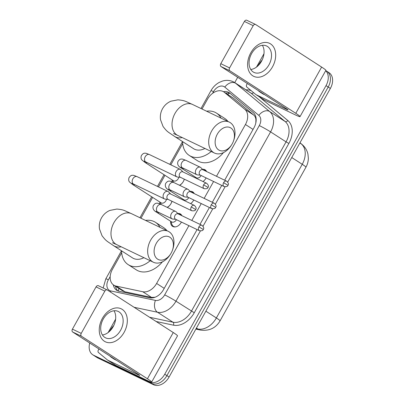 <?xml version="1.0" encoding="UTF-8"?>
<svg xmlns="http://www.w3.org/2000/svg" width="405" height="405" viewBox="0 0 405 405"><rect width="100%" height="100%" fill="white"/><g stroke="black" fill="none" stroke-linecap="round" stroke-linejoin="round"><path stroke-width="0.61" d="M177.795 213.445A7.32 5.184 122.8 0 1 180.093 213.805A7.32 5.184 122.8 0 1 180.498 214.027A7.32 5.184 122.8 0 1 181.931 215.713M181.42 222.061A7.32 5.184 122.8 0 1 172.965 226.557A7.32 5.184 122.8 0 1 172.565 226.334A7.32 5.184 122.8 0 1 170.697 221.317M190.137 191.362A7.32 5.184 122.8 0 1 192.436 191.722A7.32 5.184 122.8 0 1 192.841 191.945A7.32 5.184 122.8 0 1 194.273 193.631M193.762 199.984A7.32 5.184 122.8 0 1 190.649 203.619M202.475 169.285A7.32 5.184 122.8 0 1 204.778 169.639A7.32 5.184 122.8 0 1 205.183 169.862A7.32 5.184 122.8 0 1 206.616 171.548M206.105 177.901A7.32 5.184 122.8 0 1 202.991 181.536M171.983 201.255A7.786 5.518 122.8 0 1 167.295 207.421M184.321 179.172A7.786 5.518 122.8 0 1 179.638 185.338M255.818 122.923L255.919 120.047C255.838 117.911 255.059 116.205 253.57 114.934L233.245 98.05L223.752 91.869A13.724 9.72 -57.2 0 0 222.998 91.444A13.724 9.72 -57.2 0 0 207.517 99.179L202.019 109.011M216.498 176.291L245.44 124.507A13.724 9.72 -57.2 0 0 244.747 109.244L224.426 92.36A13.724 9.72 -57.2 0 0 223.752 91.869M121.677 252.771L112.403 269.365A13.724 9.72 -57.2 0 0 113.764 285.125L122.467 290.739L124.968 291.787L151.576 297.427L155.044 297.26M113.764 285.125A13.724 9.72 -57.2 0 0 116.149 286.097L142.757 291.737A13.724 9.72 -57.2 0 0 156.608 283.449L188.907 225.656M191.818 220.457L201.25 203.573M204.155 198.374L213.592 181.491M182.711 143.557L170.824 164.83M164.967 175.309L158.482 186.913M152.624 197.392L140.986 218.224M195.326 177.856A7.32 5.184 122.8 0 1 195.377 177.152M182.984 199.938A7.32 5.184 122.8 0 1 183.04 199.235M172.13 181.774A7.786 5.518 122.8 0 1 172.216 179.987M159.793 203.857A7.786 5.518 122.8 0 1 159.874 202.065M325.691 70.688A13.724 9.72 122.8 0 1 326.025 85.632L164.744 374.215A13.724 9.72 122.8 0 1 149.258 381.95L93.53 355.205L95.701 356.602A13.724 9.72 122.8 0 1 94.942 356.182A13.724 9.72 122.8 0 0 95.701 356.602L151.429 383.348L95.701 356.602L97.868 358.005A13.724 9.72 122.8 0 1 97.114 357.585L92.77 354.78A13.724 9.72 122.8 0 1 89.748 343.03M164.744 374.215L166.911 375.617A13.724 9.72 122.8 0 1 151.429 383.348A13.724 9.72 122.8 0 0 166.911 375.617L328.197 87.034L166.911 375.617L169.082 377.014A13.724 9.72 122.8 0 1 153.601 384.75L97.868 358.005M326.081 70.855A13.724 9.72 122.8 0 1 326.835 71.275A13.724 9.72 122.8 0 1 328.197 87.034A13.724 9.72 122.8 0 0 326.835 71.275L329.007 72.677A13.724 9.72 122.8 0 1 330.369 88.437L169.082 377.014M224.664 180.21L253.925 127.853A13.724 9.72 -57.2 0 0 253.236 112.585L229.863 93.17A13.724 9.72 -57.2 0 0 229.195 92.679A13.724 9.72 -57.2 0 0 228.435 92.254A13.724 9.72 -57.2 0 0 223.454 91.682M225.636 93.084A13.724 9.72 122.8 0 1 230.263 93.499M227.726 182.053L259.291 125.575A9.148 6.48 -57.2 0 0 258.83 115.395L224.79 87.115A9.148 6.48 -57.2 0 0 223.838 86.508A9.148 6.48 -57.2 0 0 213.516 91.662A9.148 0.572 29.2 0 0 210.954 90.7L211.638 89.561C213.637 86.452 216.214 84.048 219.368 82.347L222.487 81.061C226.213 79.952 229.792 80.185 233.224 81.759L234.728 82.6L237.684 77.294M93.53 355.205A13.724 9.72 122.8 0 1 92.77 354.78M113.324 284.816A13.724 9.72 -57.2 0 0 116.746 290.324A13.724 9.72 -57.2 0 0 119.131 291.301L149.728 297.786A13.724 9.72 -57.2 0 0 163.585 289.499L197.073 229.574M199.979 224.375L209.415 207.492M212.321 202.292L221.758 185.409M117.895 290.927A13.724 9.72 122.8 0 1 115.501 286.244M262.582 93.352A22.877 16.205 122.8 0 1 261.448 92.877A22.877 16.205 122.8 0 1 260.187 92.173A22.877 16.205 122.8 0 1 258.127 90.477M257.945 65.863A22.877 16.205 122.8 0 1 262.156 60.006M264.754 94.75A22.877 16.205 122.8 0 1 263.62 94.279A22.877 16.205 122.8 0 1 262.359 93.57L260.187 92.173M250.786 52.842A18.301 12.869 -64.4 0 1 270.555 43.897A18.301 12.869 -64.4 0 1 272.499 66.845A18.301 12.869 -64.4 0 1 252.735 75.786A18.301 12.869 -64.4 0 1 250.786 52.842M268.976 64.795A14.641 10.292 115.6 0 0 266.627 45.993A14.641 10.292 115.6 0 0 251.606 53.592A14.641 10.292 115.6 0 0 253.955 72.394A14.641 10.292 115.6 0 0 268.976 64.795M262.369 45.314A14.641 10.292 -64.4 0 1 261.529 61.221A14.641 10.292 -64.4 0 1 250.766 69.498M221.034 66.557A2.288 1.61 -64.4 0 1 220.791 63.686L229.589 67.913A2.288 1.61 115.6 0 0 229.832 70.779L221.034 66.557L286.988 109.087A4.576 0.289 29.2 0 1 288.046 109.912A4.576 0.289 29.2 0 1 286.77 109.431L256.097 94.709A2.288 1.62 -57.2 0 1 255.97 94.643A2.288 1.62 -57.2 0 1 255.859 94.557L246.858 87.08A2.288 1.62 -57.2 0 1 246.741 84.534L247.318 83.506M256.497 67.083L263.979 53.693M256.097 94.709L264.242 99.964L294.911 114.681A18.301 1.149 -150.8 0 0 300.029 116.61A18.301 1.149 -150.8 0 0 295.787 113.309L229.832 70.779M300.029 116.61L325.868 70.374A18.301 1.149 -150.8 0 0 321.626 67.073L255.677 24.543A2.288 1.61 115.6 0 0 255.55 24.472A2.288 1.61 115.6 0 0 253.206 25.662L244.402 21.44A2.288 1.61 -64.4 0 1 246.751 20.25A2.288 1.61 -64.4 0 1 246.878 20.321M229.589 67.913L253.206 25.662M220.791 63.686L244.402 21.44M114.22 358.815A22.877 16.205 122.8 0 1 113.086 358.339A22.877 16.205 122.8 0 1 111.826 357.635A22.877 16.205 122.8 0 1 109.765 355.939M109.583 331.325A22.877 16.205 122.8 0 1 113.795 325.468M116.392 360.212A22.877 16.205 122.8 0 1 115.258 359.741A22.877 16.205 122.8 0 1 113.997 359.033L111.826 357.635M217.318 134.151A12.58 8.844 115.6 0 0 218.427 149.769A12.58 8.844 115.6 0 0 231.852 144.448A12.58 8.844 115.6 0 0 232.247 143.775A12.58 8.844 115.6 0 0 233.482 141.046A12.58 8.844 115.6 0 0 229.974 127.509A12.58 8.844 115.6 0 0 217.318 134.151M231.852 144.448L231.488 145.036A17.157 12.064 -64.4 0 1 214.427 153.024A17.157 12.064 -64.4 0 1 211.673 130.992A17.157 12.064 -64.4 0 1 229.27 122.087A17.157 12.064 -64.4 0 1 233.715 140.398L233.482 141.046M173.532 133.544L177.76 135.427A17.157 12.064 115.6 0 1 175.006 113.395A17.157 12.064 115.6 0 1 192.608 104.495C184.341 100.906 185.171 100.592 177.937 99.827L170.895 101.209C167.28 102.774 164.491 105.27 162.526 108.702C160.633 112.17 159.97 115.85 160.532 119.748L163.048 126.471C167.462 132.222 167.397 131.407 174.57 136.434L193.57 148.686A17.157 12.155 -57.2 0 0 194.511 149.217A17.157 12.155 -57.2 0 0 204.935 148.468M211.243 151.495A25.166 17.825 122.8 0 1 190.613 156.193A25.166 17.825 122.8 0 1 189.231 155.414A25.166 17.825 122.8 0 1 182.609 141.618M206.585 111.203A25.166 17.825 122.8 0 1 215.121 112.347A25.166 17.825 122.8 0 1 216.503 113.122A25.166 17.825 122.8 0 1 221.054 118.144M223.474 152.609A25.166 17.825 122.8 0 1 198.759 161.443A25.166 17.825 122.8 0 1 197.372 160.669L189.231 155.414M216.503 113.122L224.648 118.371A25.166 17.825 122.8 0 1 227.959 121.459M156.279 243.364A12.58 8.844 115.6 0 0 157.388 258.982A12.58 8.844 115.6 0 0 170.814 253.662A12.58 8.844 115.6 0 0 171.209 252.993A12.58 8.844 115.6 0 0 172.444 250.26A12.58 8.844 115.6 0 0 168.936 236.722A12.58 8.844 115.6 0 0 156.279 243.364M170.814 253.662L170.449 254.249A17.157 12.064 -64.4 0 1 153.389 262.238A17.157 12.064 -64.4 0 1 150.635 240.206A17.157 12.064 -64.4 0 1 168.232 231.301A17.157 12.064 -64.4 0 1 172.677 249.612L172.444 250.26M112.499 242.757L116.721 244.645A17.157 12.064 115.6 0 1 113.967 222.613A17.157 12.064 115.6 0 1 131.569 213.708C123.302 210.124 124.132 209.805 116.898 209.046L109.856 210.423C106.242 211.987 103.452 214.483 101.493 217.915C99.595 221.383 98.931 225.069 99.493 228.967L102.009 235.685C106.424 241.436 106.358 240.621 113.532 245.648L132.531 257.899A17.157 12.155 -57.2 0 0 133.478 258.43A17.157 12.155 -57.2 0 0 143.897 257.686M150.204 260.709A25.166 17.825 122.8 0 1 129.58 265.407A25.166 17.825 122.8 0 1 128.193 264.632A25.166 17.825 122.8 0 1 121.576 250.837M145.547 220.416A25.166 17.825 122.8 0 1 154.082 221.56A25.166 17.825 122.8 0 1 155.469 222.335A25.166 17.825 122.8 0 1 160.015 227.357M162.435 261.822A25.166 17.825 122.8 0 1 137.72 270.656A25.166 17.825 122.8 0 1 136.333 269.882L128.193 264.632M155.469 222.335L163.61 227.585A25.166 17.825 122.8 0 1 166.921 230.673M145.147 161.408L144.291 161.291L145.881 161.995A4.116 2.896 115.6 0 1 145.101 156.938A4.116 2.896 115.6 0 1 145.223 156.71A4.116 2.896 115.6 0 1 149.445 154.573L146.063 153.257C144.585 153.237 143.573 152.599 141.391 155.545C140.783 157.439 140.945 158.907 141.882 159.945L144.995 162.43L173.436 180.772A4.116 2.916 -57.2 0 0 173.664 180.898A4.116 2.916 -57.2 0 0 178.863 177.162M183.035 171.958L180.949 169.832A4.116 2.896 115.6 0 0 180.584 169.533A4.116 2.896 115.6 0 0 180.362 169.406A4.116 2.896 115.6 0 0 176.135 171.543A4.116 2.896 115.6 0 0 176.575 176.707A4.116 2.896 115.6 0 0 176.798 176.833A4.116 2.896 115.6 0 0 177.496 177.025L180.463 177.324M182.959 171.938A2.972 2.091 115.6 0 0 182.802 171.847A2.972 2.091 115.6 0 0 179.749 173.391A2.972 2.091 115.6 0 0 180.063 177.117A2.972 2.091 115.6 0 0 180.225 177.208L204.105 188.669C206.494 188.973 207.785 188.563 207.983 187.434L203.624 184.847A2.972 2.091 115.6 0 0 204.105 188.669M179.44 185.242A6.865 4.86 -57.2 0 0 184.255 179.142M132.805 183.49L131.949 183.374L133.539 184.078A4.116 2.896 115.6 0 1 132.759 179.02A4.116 2.896 115.6 0 1 132.881 178.792A4.116 2.896 115.6 0 1 137.103 176.651L133.721 175.34C132.248 175.319 131.23 174.682 129.048 177.623C128.441 179.521 128.608 180.989 129.539 182.027L132.653 184.513L161.094 202.854A4.116 2.916 -57.2 0 0 161.322 202.981A4.116 2.916 -57.2 0 0 166.521 199.245M170.692 194.041L168.612 191.914A4.116 2.896 115.6 0 0 168.242 191.616A4.116 2.896 115.6 0 0 168.019 191.489A4.116 2.896 115.6 0 0 163.797 193.625A4.116 2.896 115.6 0 0 164.233 198.789A4.116 2.896 115.6 0 0 164.455 198.916A4.116 2.896 115.6 0 0 165.159 199.108L168.121 199.402M170.621 194.02A2.972 2.091 115.6 0 0 170.459 193.929A2.972 2.091 115.6 0 0 167.407 195.473A2.972 2.091 115.6 0 0 167.726 199.199A2.972 2.091 115.6 0 0 167.883 199.29L191.762 210.747C194.152 211.056 195.443 210.646 195.645 209.517L191.281 206.93A2.972 2.091 115.6 0 0 191.762 210.747M167.098 207.325A6.865 4.86 -57.2 0 0 171.912 201.224M206.373 171.431A6.865 4.86 -57.2 0 0 205.477 170.596A6.865 4.86 -57.2 0 0 205.097 170.389A6.865 4.86 -57.2 0 0 203.442 170.024M183.784 168.46A4.116 2.916 -57.2 0 1 181.84 168.404A4.116 2.916 -57.2 0 1 181.612 168.272L196.268 177.724A4.116 2.916 -57.2 0 0 196.496 177.851A4.116 2.916 -57.2 0 0 201.148 175.522M202.996 169.811L200.91 167.685A4.116 2.896 115.6 0 0 200.541 167.381A4.116 2.896 115.6 0 0 200.318 167.26A4.116 2.896 115.6 0 0 196.096 169.396A4.116 2.896 115.6 0 0 196.531 174.56A4.116 2.896 115.6 0 0 196.754 174.682A4.116 2.896 115.6 0 0 197.458 174.879L200.419 175.173M202.92 169.786A2.972 2.091 115.6 0 0 202.758 169.695A2.972 2.091 115.6 0 0 199.706 171.239A2.972 2.091 115.6 0 0 200.024 174.97A2.972 2.091 115.6 0 0 200.186 175.061L224.061 186.518C226.451 186.827 227.747 186.416 227.944 185.287L223.585 182.701A2.972 2.091 115.6 0 0 224.061 186.518M194.03 193.514A6.865 4.86 -57.2 0 0 193.134 192.679A6.865 4.86 -57.2 0 0 192.755 192.471A6.865 4.86 -57.2 0 0 191.099 192.107M171.442 190.537A4.116 2.916 -57.2 0 1 169.498 190.482A4.116 2.916 -57.2 0 1 169.27 190.355L183.926 199.807A4.116 2.916 -57.2 0 0 184.153 199.933A4.116 2.916 -57.2 0 0 188.806 197.605M190.654 191.894L188.568 189.763A4.116 2.896 115.6 0 0 188.203 189.464A4.116 2.896 115.6 0 0 187.976 189.338A4.116 2.896 115.6 0 0 183.754 191.479A4.116 2.896 115.6 0 0 184.194 196.638A4.116 2.896 115.6 0 0 184.417 196.764A4.116 2.896 115.6 0 0 185.115 196.957L188.082 197.255M190.578 191.869A2.972 2.091 115.6 0 0 190.416 191.778A2.972 2.091 115.6 0 0 187.363 193.322A2.972 2.091 115.6 0 0 187.682 197.053A2.972 2.091 115.6 0 0 187.844 197.139L211.719 208.6C214.108 208.909 215.404 208.499 215.602 207.37L211.243 204.778A2.972 2.091 115.6 0 0 211.719 208.6M181.688 215.597A6.865 4.86 -57.2 0 0 180.792 214.761A6.865 4.86 -57.2 0 0 180.417 214.549A6.865 4.86 -57.2 0 0 178.762 214.189M170.925 221.464L171.806 224.198A6.865 4.86 -57.2 0 0 173.355 226.299A6.865 4.86 -57.2 0 0 173.735 226.511A6.865 4.86 -57.2 0 0 175.603 226.866M159.104 212.62A4.116 2.916 -57.2 0 1 157.155 212.564A4.116 2.916 -57.2 0 1 156.927 212.438L171.588 221.889A4.116 2.916 -57.2 0 0 171.811 222.016A4.116 2.916 -57.2 0 0 176.464 219.687M178.311 213.977L176.226 211.845A4.116 2.896 115.6 0 0 175.861 211.547A4.116 2.896 115.6 0 0 175.638 211.42A4.116 2.896 115.6 0 0 171.411 213.556A4.116 2.896 115.6 0 0 171.852 218.72A4.116 2.896 115.6 0 0 172.074 218.847A4.116 2.896 115.6 0 0 172.773 219.039L175.74 219.338M178.235 213.951A2.972 2.091 115.6 0 0 178.073 213.86A2.972 2.091 115.6 0 0 175.026 215.404A2.972 2.091 115.6 0 0 175.34 219.13A2.972 2.091 115.6 0 0 175.502 219.221L199.376 230.683C201.766 230.987 203.062 230.577 203.259 229.453L198.901 226.861A2.972 2.091 115.6 0 0 199.376 230.683M102.424 318.305A18.301 12.869 -64.4 0 1 122.194 309.359A18.301 12.869 -64.4 0 1 124.138 332.308A18.301 12.869 -64.4 0 1 104.374 341.248A18.301 12.869 -64.4 0 1 102.424 318.305M120.614 330.257A14.641 10.292 115.6 0 0 118.265 311.455A14.641 10.292 115.6 0 0 103.245 319.054A14.641 10.292 115.6 0 0 105.594 337.856A14.641 10.292 115.6 0 0 120.614 330.257M114.007 310.777A14.641 10.292 -64.4 0 1 113.167 326.683A14.641 10.292 -64.4 0 1 102.404 334.96M72.672 332.019A2.288 1.61 -64.4 0 1 72.429 329.149L81.228 333.376A2.288 1.61 115.6 0 0 81.471 336.241L72.672 332.019L138.626 374.549A4.576 0.289 29.2 0 1 139.685 375.374A4.576 0.289 29.2 0 1 138.404 374.893L107.735 360.172A2.288 1.62 -57.2 0 1 107.608 360.106A2.288 1.62 -57.2 0 1 107.497 360.02L98.496 352.542A2.288 1.62 -57.2 0 1 98.38 349.996L98.957 348.968M108.135 332.546L115.617 319.155M107.735 360.172L115.876 365.426L146.549 380.143A18.301 1.149 -150.8 0 0 151.667 382.072A18.301 1.149 -150.8 0 0 147.425 378.771L81.471 336.241M151.667 382.072L177.506 335.836A18.301 1.149 -150.8 0 0 173.264 332.535L107.315 290.005A2.288 1.61 115.6 0 0 107.188 289.934A2.288 1.61 115.6 0 0 104.844 291.124L96.041 286.902A2.288 1.61 -64.4 0 1 98.39 285.712A2.288 1.61 -64.4 0 1 98.516 285.783M81.228 333.376L104.844 291.124M72.429 329.149L96.041 286.902M233.245 98.05L224.426 92.36M118.462 291.124A13.724 9.355 -78 0 1 118.832 288.395M255.919 120.047A13.724 9.654 -50.3 0 1 256.173 119.799M227.721 94.426A13.724 9.654 -50.3 0 1 229.402 93.206M253.57 114.934L244.747 109.244M253.049 129.418L245.44 124.507M164.222 288.36L156.608 283.449M151.576 297.427L142.757 291.737M124.968 291.787L116.149 286.097M220.077 320.841A16.013 1.002 -150.8 0 0 216.366 317.955L302.241 164.298A16.013 1.002 29.2 0 1 305.952 167.184L220.077 320.841C215.769 328.085 209.233 331.163 200.47 330.075A16.013 10.915 -78 0 1 197.893 329.002A18.301 12.965 -57.2 0 0 216.366 317.955L205.872 311.187M291.747 157.535L302.241 164.298A18.301 12.965 -57.2 0 0 301.32 143.947A16.013 11.264 -50.3 0 1 302.089 144.509C305.112 147.086 307.061 150.285 307.932 154.108L308.362 158.264C308.286 161.484 307.481 164.46 305.952 167.184M196.126 328.627L197.893 329.002L196.44 328.065M299.867 143.011L301.32 143.947L299.968 142.823M330.369 88.437L326.025 85.632M153.601 384.75L149.258 381.95M110.18 276.559L108.368 279.799A9.148 6.48 -57.2 0 0 109.78 290.587A9.148 6.48 -57.2 0 0 110.869 290.952L155.434 300.399A9.148 6.48 -57.2 0 0 164.673 294.875L200.389 230.961M110.484 292.046A9.148 6.237 -78 0 1 110.869 290.952M245.941 89.829A20.589 14.585 122.8 0 1 251.191 90.685M259.053 96.628L287.844 120.548A20.589 14.585 122.8 0 1 288.876 143.446L194.258 312.746A20.589 14.585 122.8 0 1 173.482 325.175L156.158 321.504M224.79 87.115A9.148 6.434 -50.3 0 1 235.624 83.253L269.664 111.537L285.135 121.51L251.095 93.231A18.301 12.965 -57.2 0 0 250.199 92.573L234.728 82.6A18.301 12.965 122.8 0 1 235.624 83.253L251.095 93.231A2.288 1.61 129.7 0 0 253.51 92.608M258.83 115.395A9.148 6.434 -50.3 0 1 269.664 111.537A18.301 12.965 122.8 0 1 270.586 131.888L286.057 141.866A18.301 12.965 -57.2 0 0 285.135 121.51A2.288 1.61 129.7 0 0 287.844 120.548M259.291 125.575A9.148 0.572 29.2 0 1 270.586 131.888L175.967 301.188A18.301 12.965 122.8 0 1 157.494 312.24L172.965 322.213A18.301 12.965 -57.2 0 0 191.438 311.167L286.057 141.866L288.876 143.446M155.434 300.399A9.148 6.237 -78 0 0 157.494 312.24L134.101 307.279M149.572 317.257L172.965 322.213A2.288 1.559 102 0 1 173.482 325.175M164.673 294.875A9.148 0.572 29.2 0 1 175.967 301.188L194.258 312.746M213.516 91.662L212.574 93.352M203.042 226.213L212.731 208.879M215.384 204.135L225.074 186.796M121.49 250.781L105.811 278.832A9.148 0.572 29.2 0 1 108.368 279.799M295.787 113.309L321.626 67.073M286.77 109.431L286.968 109.077M174.57 136.434A17.157 12.155 -57.2 0 0 175.517 136.966A17.157 12.155 -57.2 0 0 182.24 137.578M113.532 245.648A17.157 12.155 -57.2 0 0 114.478 246.179A17.157 12.155 -57.2 0 0 121.201 246.792M207.983 187.434C208.934 186.427 208.499 185.05 206.677 183.303A2.972 2.091 115.6 0 0 203.624 184.847M144.995 162.43A4.116 2.916 -57.2 0 0 145.218 162.557A4.116 2.916 -57.2 0 0 147.167 162.613M195.645 209.517C196.592 208.509 196.157 207.132 194.334 205.386A2.972 2.091 115.6 0 0 191.281 206.93M132.653 184.513A4.116 2.916 -57.2 0 0 132.881 184.639A4.116 2.916 -57.2 0 0 134.825 184.695M227.944 185.287C228.891 184.28 228.455 182.903 226.633 181.156A2.972 2.091 115.6 0 0 223.585 182.701M181.612 168.272C178.19 166.485 176.985 164.192 178.008 161.387C180.19 158.446 181.207 159.084 182.685 159.104L186.062 160.415A4.116 2.896 115.6 0 0 181.84 162.552A4.116 2.896 115.6 0 0 181.718 162.785A4.116 2.896 115.6 0 0 182.503 167.842L196.754 174.682M215.602 207.37C216.548 206.363 216.113 204.986 214.291 203.239A2.972 2.091 115.6 0 0 211.243 204.778M169.27 190.355C165.847 188.568 164.648 186.275 165.665 183.47C167.847 180.529 168.865 181.167 170.343 181.187L173.725 182.498A4.116 2.896 115.6 0 0 169.498 184.634A4.116 2.896 115.6 0 0 169.376 184.862A4.116 2.896 115.6 0 0 170.161 189.925L184.417 196.764M203.259 229.453C204.211 228.445 203.771 227.063 201.953 225.317A2.972 2.091 115.6 0 0 198.901 226.861M156.927 212.438C153.505 210.651 152.305 208.357 153.328 205.553C155.51 202.611 156.522 203.249 158.001 203.269L161.382 204.581A4.116 2.896 115.6 0 0 157.155 206.717A4.116 2.896 115.6 0 0 157.034 206.945A4.116 2.896 115.6 0 0 157.818 212.007L172.074 218.847M147.425 378.771L173.264 332.535M138.404 374.893L138.606 374.539M200.47 330.075L195.863 329.098M299.999 142.773L302.089 144.509M325.752 70.581L326.835 71.275M105.811 278.832L103.164 288.001M210.954 90.7L200.996 108.52M182.528 141.568L169.801 164.339M164.015 174.697L157.459 186.422M151.673 196.774L139.958 217.733M255.97 94.643L264.116 99.893M255.55 24.472L246.751 20.25M177.76 135.427L214.427 153.024M192.608 104.495L229.27 122.087M116.721 244.645L153.389 262.238M131.569 213.708L168.232 231.301M172.778 180.346L173.426 182.356M145.881 161.995L176.798 176.833M149.445 154.573L180.362 169.406M206.677 183.303L182.802 171.847M160.436 202.429L161.084 204.439M133.539 184.078L164.455 198.916M137.103 176.651L168.019 191.489M194.334 205.386L170.459 193.929M195.61 177.299L195.873 178.119M205.477 170.596L206.449 171.229M182.503 167.842L180.908 167.138L181.769 167.255M186.062 160.415L200.318 167.26M226.633 181.156L202.758 169.695M183.268 199.381L183.531 200.202M193.134 192.679L194.106 193.306M170.161 189.925L168.566 189.221L169.427 189.338M173.725 182.498L187.976 189.338M214.291 203.239L190.416 191.778M173.355 226.299L174.327 226.927M180.792 214.761L181.769 215.389M157.818 212.007L156.224 211.304L157.084 211.42M161.382 204.581L175.638 211.42M201.953 225.317L178.073 213.86M107.608 360.106L115.754 365.356M107.188 289.934L98.39 285.712"/></g></svg>
